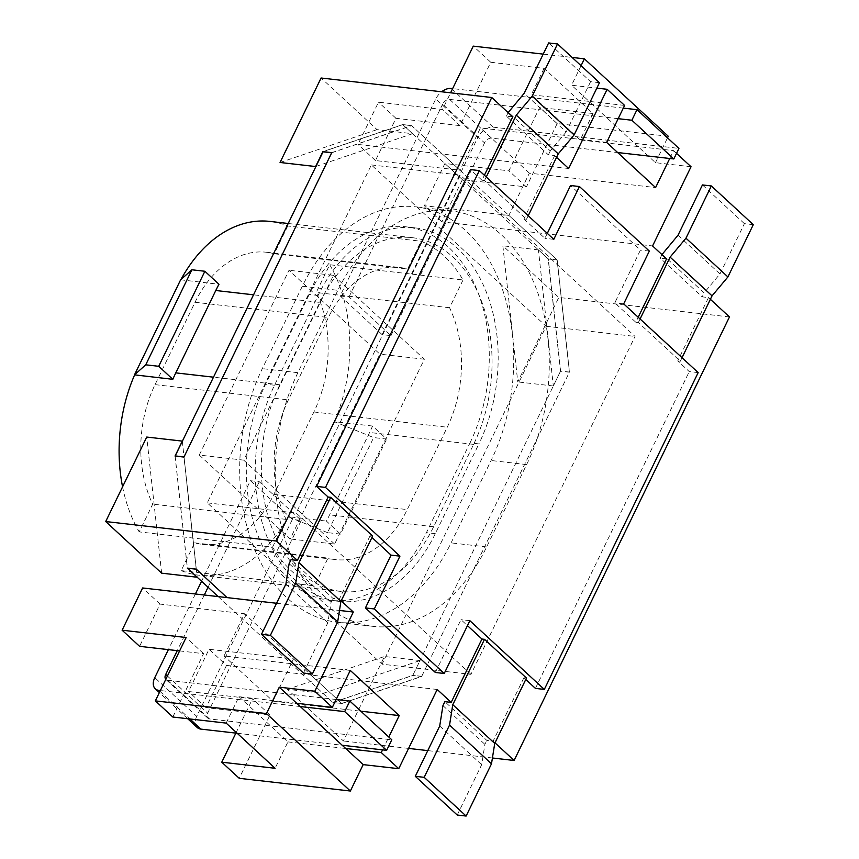 <?xml version="1.0" encoding="UTF-8"?>
<svg xmlns="http://www.w3.org/2000/svg" width="859" height="859" viewBox="0 0 859 859"><rect width="100%" height="100%" fill="white"/><g stroke="black" fill="none" stroke-linecap="round" stroke-linejoin="round"><path stroke-width="0.64" stroke-dasharray="4.29 3.22" d="M661.945 254.608L660.238 258.13L702.179 296.86L708.503 297.579L677.73 360.941L680.307 361.231L638.355 322.512L635.789 322.222L638.194 317.25M662.16 254.167L704.112 292.898L702.179 296.86M666.552 258.86L660.238 258.13M638.355 322.512L640.073 318.979M753.289 224.671L744.399 223.651L719.971 273.957L704.112 292.898M702.447 184.932L744.399 223.651M678.019 235.226L719.971 273.957M680.307 361.231L682.025 357.709M635.789 322.222L614.808 302.851L640.449 250.055L570.537 185.512M623.698 303.871L614.808 302.851M698.163 372.602L689.272 371.593L677.73 360.941M669.719 158.496L673.553 150.615L676.538 153.364M512.737 116.878L506.423 116.148L548.375 154.878L554.689 155.597L556.568 157.326M554.689 155.597L523.926 218.959L526.492 219.249L484.551 180.53L481.974 180.24L484.39 175.268M547.312 233.358L544.896 238.319L523.926 218.959M535.436 688.403L689.272 371.593M526.47 678.041L523.904 677.751L525.772 679.48M523.904 677.751L493.13 741.113L486.817 740.394L444.865 701.663M495.009 742.842L493.13 741.113M708.503 297.579L710.372 299.308M457.235 815.03L481.663 764.735L484.895 744.356L486.817 740.394M439.711 726.016L481.663 764.735M442.943 705.626L484.895 744.356M437.199 689.476L310.969 675.056L341.828 703.542L332.938 702.533L323.048 693.406L287.486 689.337L343.417 740.973L384.445 656.491L287.486 689.337M492.422 757.992L427.771 750.605M408.583 748.414L343.417 740.973M435.341 672.468L460.982 619.661L467.457 625.642M372.656 536.059L370.089 535.769L371.968 537.498M370.089 535.769L339.326 599.131L333.002 598.412L291.051 559.681M341.195 600.86L339.326 599.131M382.566 749.875L388.805 737.022M484.551 180.53L486.258 176.997M508.141 112.626L506.423 116.148M526.492 219.249L528.21 215.727M599.475 82.689L590.584 81.669L548.633 42.95M590.584 81.669L566.167 131.975L524.215 93.244M566.167 131.975L550.297 150.916L508.345 112.185M550.297 150.916L548.375 154.878M568.669 168.504L442.439 154.072L411.579 125.586L402.688 124.576L412.578 133.703L377.015 129.634L321.083 78.008M303.431 673.048L327.848 622.754L331.08 602.363L333.002 598.412M327.848 622.754L285.907 584.034M331.08 602.363L289.129 563.644M276.566 603.265L339.488 610.459M469.862 620.681L460.982 619.661M649.34 251.075L640.449 250.055M553.787 239.339L544.896 238.319M481.974 180.24L470.442 169.588M581.06 65.692L571.568 85.234L596.833 88.123M543.21 54.128L572.115 57.435M606.658 142.401L480.428 127.97L459.919 170.211L442.439 154.072L357.988 144.43L378.497 102.189L442.503 109.501L450.61 92.804M624.611 105.432L589.049 101.373L571.568 85.234M691.033 166.743L655.471 162.684L637.99 146.545L580.212 139.942L593.021 113.538L544.091 68.366L490.747 62.267L459.984 125.629L395.978 118.317L375.458 160.558L459.919 170.211M544.091 68.366L531.27 94.769L589.049 101.373L637.99 146.545L673.553 150.615M557.19 260.009L569.463 372.065L560.583 371.045L548.31 258.999L557.19 260.009L508.861 215.384L529.369 173.142L655.6 187.573M529.369 173.142L480.428 127.97M508.861 215.384L424.4 205.741L444.908 163.5L508.925 170.812L539.688 107.45L593.021 113.538M580.212 139.942L531.27 94.769M350.268 670.417L224.038 655.986L244.547 613.745L160.096 604.092L139.588 646.333M235.881 733.114L252.525 698.829L188.518 691.516L209.038 649.275L293.488 658.917L272.979 701.159L224.038 655.986M272.979 701.159L360.834 711.198M226.164 723.106L238.985 696.703L296.763 703.306M179.606 650.907L203.594 653.656L172.82 717.018M238.985 696.703L287.926 741.886L275.105 768.279M287.926 741.886L345.705 748.49M490.747 62.267L473.266 46.139M668.291 136.28L557.169 123.578L539.688 107.45M459.984 125.629L442.503 109.501M395.978 118.317L378.497 102.189M375.458 160.558L357.988 144.43M160.096 604.092L142.615 587.964M331.692 152.784L411.676 125.682L557.094 259.923L569.399 372.215L421.715 676.344L341.732 703.457L244.547 613.745M203.594 653.656L186.113 637.518M470.947 674.358L296.162 513.016L460.252 175.086L635.037 336.427L470.947 674.358L382.051 664.2L546.141 326.27L371.356 164.928L207.266 502.859L382.051 664.2M207.266 502.859L296.162 513.016M371.356 164.928L460.252 175.086M546.141 326.27L635.037 336.427M402.688 124.576L322.877 151.613M331.757 152.634L411.579 125.586M175.043 456.054L187.316 568.11M182.301 441.118L197.205 577.237M196.206 569.12L183.933 457.074M412.578 133.703L315.618 166.549M332.938 702.533L412.749 675.485L421.64 676.495L341.828 703.542M560.583 371.045L553.325 385.981L538.421 249.872L548.31 258.999M323.048 693.406L420.008 660.55L412.749 675.485M280.055 162.491L377.015 129.634M420.008 660.55L384.445 656.491M729.474 316.939L558.79 297.439L502.859 245.803L517.762 381.922L558.79 297.439M538.421 249.872L502.859 245.803M557.169 123.578L526.395 186.94L462.389 179.628L441.88 221.869L652.572 245.942M421.64 676.495L569.463 372.065M553.325 385.981L517.762 381.922M655.471 162.684L667.518 137.859M441.88 221.869L424.4 205.741M462.389 179.628L444.908 163.5M526.395 186.94L508.925 170.812M293.488 658.917L310.969 675.056L226.508 665.403L209.038 649.275M226.508 665.403L205.999 707.644L270.005 714.956L239.242 778.318M270.005 714.956L252.525 698.829M205.999 707.644L188.518 691.516M161.642 573.168L146.739 437.059M180.637 279.798L218.97 284.275M372.559 426.043L334.334 421.672L373.665 437.575L386.657 439.056L372.559 426.043A136.592 94.715 96.5 0 1 369.595 432.485L329.598 514.863A136.592 94.715 96.5 0 1 326.409 521.091L340.508 534.105L386.657 439.056M340.508 534.105L327.515 532.612L373.665 437.575M327.515 532.612L288.184 516.721L326.409 521.091M334.441 421.78L288.291 516.828M287.754 226.003L274.268 253.781A105.55 73.187 96.5 0 0 266.451 252.256A105.55 73.187 96.5 0 0 195.036 302.271L155.039 384.639A105.55 73.187 96.5 0 0 152.709 504.126L139.222 531.893L272.571 547.14A136.592 94.715 96.5 0 0 314.523 585.859L181.174 570.623L194.66 542.845A105.55 73.187 96.5 0 0 202.477 544.37A105.55 73.187 96.5 0 0 273.892 494.354L313.889 411.987A105.55 73.187 96.5 0 0 316.219 292.5L329.706 264.733L463.055 279.97A136.592 94.715 96.5 0 0 421.103 241.239L287.754 226.003A136.592 94.715 96.5 0 0 269.973 221.418M122.569 486.828A136.592 94.715 96.5 0 0 139.222 531.893M181.174 570.623A136.592 94.715 96.5 0 0 198.955 575.208A136.592 94.715 96.5 0 0 288.184 516.721M334.334 421.672A136.592 94.715 96.5 0 0 329.706 264.733M319.795 302.389A136.592 94.715 -83.5 0 1 412.213 237.664A136.592 94.715 -83.5 0 1 473.61 444.371L433.612 526.739A136.592 94.715 -83.5 0 1 341.195 591.464A136.592 94.715 -83.5 0 1 279.798 384.757L319.795 302.389L253.351 294.798M302.314 286.251L262.317 368.629A167.645 116.244 96.5 0 0 337.673 622.313A167.645 116.244 96.5 0 0 451.082 542.877L491.08 460.51A167.645 116.244 96.5 0 0 415.735 206.826A167.645 116.244 96.5 0 0 302.314 286.251L337.877 290.321A167.645 116.244 -83.5 0 1 451.297 210.885A167.645 116.244 -83.5 0 1 526.642 464.569L486.645 546.936A167.645 116.244 -83.5 0 1 373.225 626.372A167.645 116.244 -83.5 0 1 297.88 372.688L337.877 290.321M274.268 253.781L407.617 269.017L421.103 241.239M194.66 542.845L328.009 558.082L314.523 585.859M272.571 547.14L286.058 519.362A105.55 73.187 -83.5 0 1 288.388 399.875L328.385 317.508A105.55 73.187 -83.5 0 1 399.789 267.493A105.55 73.187 -83.5 0 1 407.617 269.017M463.055 279.97L449.568 307.737A105.55 73.187 -83.5 0 1 447.238 427.224L407.241 509.591A105.55 73.187 -83.5 0 1 335.826 559.606A105.55 73.187 -83.5 0 1 328.009 558.082M449.568 307.737L316.219 292.5M286.058 519.362L152.709 504.126M470.002 442.89A142.809 99.021 96.5 0 0 405.813 226.787A142.809 99.021 96.5 0 0 309.208 294.454L265.614 384.209A142.809 99.021 96.5 0 0 329.802 600.312A142.809 99.021 96.5 0 0 426.418 532.655L470.002 442.89L478.892 443.899L435.309 533.664A142.809 99.021 -83.5 0 1 338.693 601.332A142.809 99.021 -83.5 0 1 274.504 385.229L318.098 295.464A142.809 99.021 -83.5 0 1 414.704 227.807A142.809 99.021 -83.5 0 1 478.892 443.899M218.175 596.597L332.841 702.437L412.825 675.335L560.508 371.195L548.203 258.903L402.785 124.662L323.145 151.646M175.139 456.065L187.412 568.121M421.715 676.344L412.825 675.335M341.732 703.457L332.841 702.437M569.399 372.215L560.508 371.195M557.094 259.923L548.203 258.903M411.676 125.682L402.785 124.662M196.303 569.216L184.009 456.924M250.409 480.696L259.3 481.716L301.241 520.436L292.361 519.427L250.409 480.696L201.575 581.264M292.361 519.427L196.722 716.374L154.77 677.654M195.401 593.988L168.385 649.629M301.241 520.436L207.663 713.163A6.206 3.994 -47.3 0 0 207.942 718.274A6.206 3.994 -47.3 0 0 209.542 718.951L391.79 739.782M237.148 733.253L342.204 745.258M197.345 727.627A13.658 8.773 132.7 0 1 196.722 716.374M209.542 718.951L167.591 680.231A6.206 3.994 132.7 0 1 165.991 679.555A6.206 3.994 132.7 0 1 165.798 679.362M167.591 680.231L336.148 699.494M300.263 706.538L160.354 690.55M259.3 481.716L208.05 587.245M204.281 595.008L177.276 650.639M491.573 138.138L449.622 99.408A6.206 3.994 -47.3 0 0 442.621 104.186L484.562 142.905A6.206 3.994 132.7 0 1 491.573 138.138L617.653 152.537M449.622 99.408L618.179 118.671M451.2 88.445L493.141 127.164A13.658 8.773 -47.3 0 0 477.722 137.665L435.781 98.946A13.658 8.773 132.7 0 1 441.633 91.784M623.312 108.116L452.65 88.606M493.141 127.164L678.943 148.403M340.143 295.893L382.094 334.613L390.985 335.633L349.033 296.913L340.143 295.893L435.781 98.946M349.033 296.913L442.621 104.186M390.985 335.633L484.562 142.905M382.094 334.613L477.722 137.665M199.267 455.066L290.159 538.969L379.893 354.155L289.011 270.263L199.267 455.066L243.72 460.145L333.453 275.342L289.011 270.263M333.453 275.342L424.346 359.234L334.602 544.048L290.159 538.969M334.602 544.048L243.72 460.145M424.346 359.234L379.893 354.155M473.61 444.371L369.595 432.485M297.88 372.688L262.317 368.629M486.645 546.936L451.082 542.877M526.642 464.569L491.08 460.51M433.612 526.739L329.598 514.863M279.798 384.757L213.354 377.165M195.036 302.271L328.385 317.508M313.889 411.987L447.238 427.224M155.039 384.639L288.388 399.875M273.892 494.354L407.241 509.591M318.098 295.464L309.208 294.454M435.309 533.664L426.418 532.655M274.504 385.229L265.614 384.209M167.419 676.012L207.663 713.163M159.967 691.355L189.871 718.962M412.213 237.664L287.98 223.469M373.225 626.372L337.673 622.313M451.297 210.885L415.735 206.826M341.195 591.464L198.955 575.208M266.451 252.256L399.789 267.493M202.477 544.37L335.826 559.606M414.704 227.807L405.813 226.787M338.693 601.332L329.802 600.312M207.899 718.231L165.948 679.512M187.681 718.715L159.377 692.579"/><path stroke-width="1.29" d="M640.073 318.979L670.106 257.131L685.965 238.19L711.338 185.952L702.447 184.932L678.019 235.226L661.945 254.608M638.194 317.25L666.552 258.86L652.572 245.942L691.033 166.743L676.538 153.364M670.106 257.131L712.047 295.861L727.917 276.92L753.289 224.671L711.338 185.952M685.965 238.19L727.917 276.92M682.025 357.709L712.047 295.861M579.428 186.532L553.787 239.339L479.333 170.597L325.497 487.407L399.95 556.149L374.309 608.945L444.232 673.488L469.862 620.681L544.327 689.412L698.163 372.602L623.698 303.871L649.34 251.075L579.428 186.532L570.537 185.512L547.312 233.358M556.568 157.326L568.669 168.504L607.13 89.304L624.611 105.432L606.658 142.401L655.6 187.573L669.719 158.496M525.772 679.48L535.436 688.403L544.327 689.412M710.372 299.308L729.474 316.939L514.111 760.473L495.009 742.842M484.519 639.321L526.47 678.041L494.73 743.422L491.498 763.801L466.126 816.05L457.235 815.03L415.294 776.311L439.711 726.016L442.943 705.626L444.865 701.663L451.179 702.394L481.953 639.032L484.519 639.321L452.779 704.702L494.73 743.422M452.779 704.702L449.547 725.082L424.174 777.331L415.294 776.311M449.547 725.082L491.498 763.801M424.174 777.331L466.126 816.05M451.179 702.394L437.199 689.476L398.748 768.687L381.267 752.548L382.566 749.875M514.111 760.473L492.422 757.992M427.771 750.605L408.583 748.414M467.457 625.642L481.953 639.032M371.968 537.498L391.06 555.129L365.429 607.925L435.341 672.468L444.232 673.488M388.805 737.022L399.21 715.59L350.268 670.417L332.326 707.376L314.845 691.237L353.307 612.038L341.195 600.86M484.39 175.268L512.737 116.878L491.767 97.507L321.083 78.008L280.055 162.491L315.618 166.549L322.877 151.613L331.757 152.634L183.933 457.074L175.043 456.054L182.301 441.118L146.739 437.059L105.711 521.542L161.642 573.168L197.205 577.237L187.316 568.11L196.206 569.12L227.066 597.606L276.566 603.265M486.258 176.997L516.291 115.149L532.161 96.208L557.523 43.97L548.633 42.95L524.215 93.244L508.141 112.626M528.21 215.727L558.243 153.879L516.291 115.149M558.243 153.879L574.102 134.938L532.161 96.208M574.102 134.938L599.475 82.689L557.523 43.97M372.656 536.059L340.916 601.44L337.684 621.819L312.322 674.068L303.431 673.048L261.48 634.329L285.907 584.034L289.129 563.644L291.051 559.681L297.375 560.412L328.138 497.05L330.715 497.34L372.656 536.059M330.715 497.34L298.964 562.709L295.743 583.1L270.37 635.349L261.48 634.329M340.916 601.44L298.964 562.709M337.684 621.819L295.743 583.1M312.322 674.068L270.37 635.349M297.375 560.412L276.405 541.041L105.711 521.542M339.488 610.459L353.307 612.038M399.95 556.149L391.06 555.129M325.497 487.407L316.606 486.398L328.138 497.05M374.309 608.945L365.429 607.925M479.333 170.597L470.442 169.588L316.606 486.398M276.405 541.041L491.767 97.507M314.845 691.237L279.282 687.179L266.462 713.571L155.339 700.88L186.113 637.518L122.107 630.205L142.615 587.964L227.066 597.606L196.303 569.216L187.412 568.196L218.175 596.597M381.267 752.548L345.705 748.49L279.282 687.179M296.763 703.306L332.326 707.376M596.833 88.123L607.13 89.304M572.115 57.435L584.388 58.831L581.06 65.692M450.61 92.804L473.266 46.139L543.21 54.128M360.834 711.198L399.21 715.59M155.339 700.88L172.82 717.018L226.164 723.106L275.105 768.279L221.762 762.191L235.881 733.114M122.107 630.205L139.588 646.333L179.606 650.907M667.518 137.859L668.291 136.28L584.388 58.831M221.762 762.191L239.242 778.318L350.365 791.021L363.185 764.617L345.705 748.49M363.185 764.617L398.748 768.687M350.365 791.021L266.462 713.571M172.82 379.313L134.487 374.846L145.74 364.817L158.722 366.299L172.82 379.313A136.592 94.715 96.5 0 1 175.784 372.87L215.781 290.503A136.592 94.715 96.5 0 1 218.97 284.275L204.882 271.261L191.89 269.78L180.637 279.798L134.487 374.846M158.722 366.299L204.882 271.261M145.74 364.817L191.89 269.78M287.98 223.469L269.973 221.418A136.592 94.715 96.5 0 0 180.97 279.508M134.595 374.953A136.592 94.715 96.5 0 0 122.569 486.828M323.145 151.646L175.139 456.065M175.118 455.904L184.009 456.924L331.692 152.784L322.801 151.764M201.575 581.264L195.401 593.988M168.385 649.629L154.77 677.654A13.658 8.773 -47.3 0 0 155.393 688.897A13.658 8.773 -47.3 0 0 158.915 690.389L159.967 691.355M386.657 750.336L391.79 739.782L349.838 701.051L344.706 711.617L386.657 750.336L342.204 745.258M189.871 718.962L200.856 729.108L237.148 733.253M200.856 729.108A13.658 8.773 132.7 0 1 197.345 727.627M165.798 679.362A6.206 3.994 132.7 0 1 165.712 674.444L167.419 676.012M336.148 699.494L349.838 701.051M344.706 711.617L300.263 706.538M160.354 690.55L158.915 690.389M208.05 587.245L204.281 595.008M177.276 650.639L165.712 674.444M617.653 152.537L673.821 158.958L631.87 120.239L636.991 109.673L623.312 108.116M618.179 118.671L631.87 120.239M441.633 91.784A13.658 8.773 132.7 0 1 451.2 88.445L452.65 88.606M636.991 109.673L678.943 148.403L673.821 158.958M253.351 294.798L215.781 290.503M213.354 377.165L175.784 372.87M197.237 727.53L187.681 718.715M159.377 692.579L155.286 688.811"/></g></svg>
